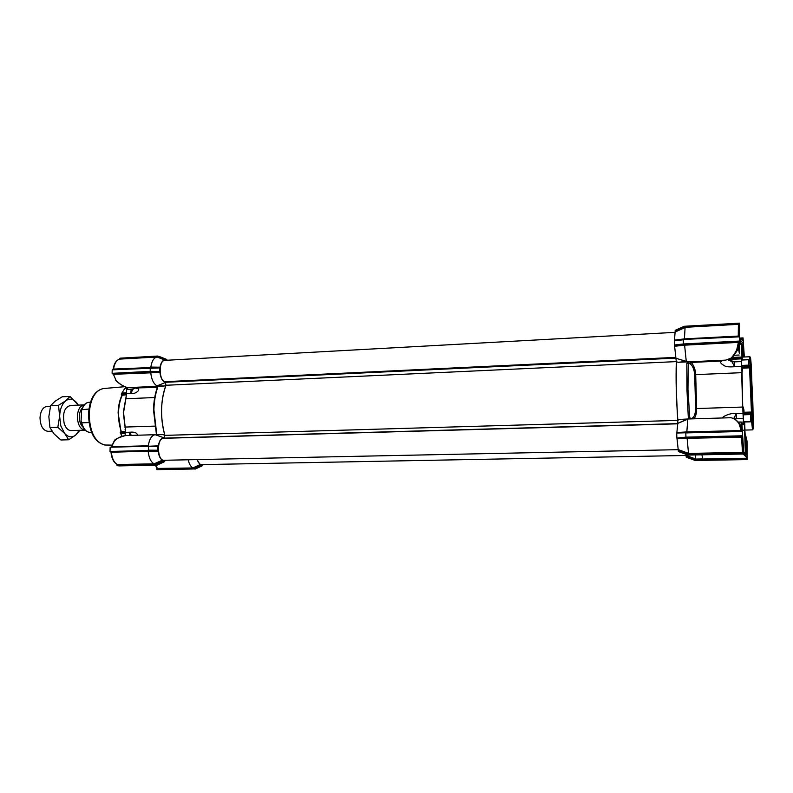 <?xml version="1.0" encoding="UTF-8"?>
<svg xmlns="http://www.w3.org/2000/svg" width="793" height="793" viewBox="0 0 793 793"><rect width="100%" height="100%" fill="white"/><g stroke="black" fill="none" stroke-linecap="round" stroke-linejoin="round"><path stroke-width="1.19" d="M688.274 361.995L687.967 389.522L689.811 418.932L688.304 417.564L691.466 418.377C693.925 417.852 695.312 414.67 695.639 408.811L694.678 374.296C694.034 368.894 692.467 365.365 689.96 363.7L686.827 363.283L688.869 361.826L724.148 360.587L726.438 359.844M751.923 421.182L751.942 420.32C752.706 430.896 753.142 432.185 753.261 424.166L751.377 367.337C750.624 356.305 750.168 354.362 749.99 361.489L751.923 421.182L750.842 421.529L750.426 414.59L751.03 412.598L743.229 412.846L743.001 413.411L743.517 422.005L751.159 421.797M750.584 389.452C749.98 372.304 749.99 357.019 750.565 360.458L752.666 396.936C753.221 412.975 753.281 428.686 752.745 426.327L750.584 389.452M725.317 360.151L678.233 362.302L676.31 361.747L676.26 389.888L677.846 423.293L687.818 419.001L686.788 432.512M739.512 341.198L742 339.007L739.482 339.136M741.366 343.409L742.615 342.715L743.13 343.666L743.794 357.019M693.954 418.813C695.699 416.751 696.601 413.331 696.641 408.544L742.714 407.047L741.614 372.68L695.699 374.623C695.739 369.746 692.894 363.343 690.872 362.451L688.869 361.826M745.846 440.165L746.461 445.448L747.056 445.587L747.026 455.212L744.468 452.575L744.429 453.765L743.814 453.11M744.686 421.975L744.924 429.588M675.18 330.314L684.28 326.28L739.472 323.167L684.28 326.28L675.17 330.314L675.17 331.147L685.132 326.657L739.482 323.901L739.463 323.157L739.681 326.151M685.202 327.34L675.13 331.87L675.17 331.147M739.482 323.901L739.492 325.279L738.412 324.327L685.251 327.311L675.14 331.861L674.456 340.108L684.428 338.879L685.132 326.657M739.492 325.279L739.334 336.589L683.388 339.454L674.337 340.514L674.526 345.52L684.359 344.39L684.597 345.153L674.615 346.273L674.526 345.52M674.615 346.273L676.31 361.747M677.797 423.333L676.865 432.552L686.946 431.907M684.964 432.562L742.357 431.095L676.716 433.037L676.845 438.063L742.526 436.229L743.636 452.892L688.592 454.26L687.115 438.301L677.034 438.826L676.935 438.132M677.034 438.826L678.203 449.562L688.671 453.427L742.526 452.377L743.556 451.286M688.592 454.26L678.283 450.444L678.203 449.562M678.283 450.444L678.729 451.663L688.106 455.073L678.342 451.395M685.796 454.23L686.064 455.44L695.818 459.048L695.134 454.934M695.223 460.446L694.995 459.871L746.986 458.959L746.956 458.225L702.657 459.008L701.964 454.805L702.618 458.939L695.818 459.058L695.739 459.831L686.133 456.262L686.064 455.44M686.133 456.262L686.51 457.313L695.283 460.495L686.183 457.075L695.283 460.495L747.145 459.593L695.035 460.267L686.143 456.659M676.845 438.063L685.925 437.151L685.816 432.909L684.874 432.562M677.846 420.24L679.74 419.428L687.68 419.001L730.859 417.723M676.062 358.307L686.262 361.38L678.233 362.302M686.262 361.38L684.607 345.163L738.382 342.407L736.667 350.04C734.566 353.876 732.613 356.612 730.829 358.248L732.91 356.741L737.5 350.149M674.427 344.995L683.417 343.964L683.308 339.791L674.318 340.841M745.628 435.674L746.857 440.174M743.13 343.666L744.082 357.009M684.28 326.28L675.15 330.671M739.482 338.413L743.051 337.907L739.482 338.096L743.051 337.907L744.161 354.451M744.151 354.441L744.31 356.999M743.527 449.284L743.844 454.012L688.106 455.073L743.834 454.012L743.636 452.892M678.302 450.939L687.759 454.805L743.675 453.735M742.625 437.201L687.115 438.301L686.867 437.577M685.925 437.151L742.496 435.783L742.426 432.145M686.946 431.917L741.207 430.53L739.017 423.66C736.737 420.3 734.04 418.327 730.928 417.723M725.843 360.101L730.829 358.248M739.314 336.5L739.443 341.079L683.417 343.964L674.476 345.451M674.337 340.514L683.388 339.454L739.314 336.847M684.428 338.879L739.373 336.014M684.319 339.404L684.428 338.889M739.591 343.121L742.991 339.969L742 338.373L743.071 338.651L742.991 339.969M739.919 340.831L740.959 343.726L739.641 344.866M744.221 356.999L743.775 354.134M743.725 451.822L744.468 452.575M695.342 460.495L747.145 459.593L746.847 440.135M745.747 437.895L747.056 445.587L747.026 440.948M739.482 339.424L739.492 328.679M739.443 341.079L739.492 336.49M741.544 359.08L741.296 361.568L734.596 361.876L734.705 366.713L731.899 361.737L727.736 359.507M728.281 359.328L731.939 359.516L733.198 358.456M702.657 459.008L702.677 459.702L695.739 459.831M702.618 458.939L702.677 459.702M741.534 360.052L741.524 367.218L742.625 368.15L742.07 372.72L742.714 407.047L743.844 424.463L741.97 424.513M743.824 453.16L743.705 451.713M742.496 435.783L684.924 437.617M743.487 448.798L742.565 434.485M742.377 431.134L742.307 430.5L741.207 430.53L741.197 431.124M739.017 423.66L740.85 425.385L742.307 430.5M733.852 418.526L736.191 413.668C731.929 412.35 722.72 416.246 722.364 417.98M691.466 418.377L691.516 418.882M737.639 349.891L737.996 349.168L736.667 350.04M684.359 344.39L738.323 341.624L738.382 342.407L739.482 342.626L737.996 349.168M742.635 370.083L741.534 369.488L741.425 366.416L734.705 366.713C728.906 367.109 725.516 366.772 724.534 365.722C720.569 363.67 719.677 362.104 721.848 361.033L690.872 362.451L689.96 363.7M741.524 367.218L742.07 372.72M738.323 341.624L739.492 341.605M743.16 454.022L746.58 457.303L744.429 453.765M740.959 343.726C742.625 342.189 743.438 342.09 743.398 343.399L743.071 338.542M739.492 341.624L739.482 342.626M742.307 357.584L742.189 359.14L742.07 357.009L732.078 357.474M730.244 358.535L734.715 358.327L734.635 359.17L741.326 358.862M742.189 359.14L742.585 359.873M734.596 361.876L731.899 361.737L731.939 359.516L734.635 359.17M746.956 458.225L746.58 457.303M742.337 430.242L744.726 430.183L744.3 424.364M744.726 422.471L743.685 423.293L743.586 422.005M742.942 413.46L736.191 413.668L736.39 418.773L734.685 418.962M743.011 413.163L742.863 410.467L743.933 409.981L744.052 412.271L743.229 412.846M743.18 406.987L743.933 409.981M741.425 366.416L741.296 361.568M746.461 445.448L746.411 454.746M746.966 458.632L747.026 455.212L746.431 454.686M749.9 366.217L748.8 365.127L748.8 359.725L749.9 360.23M749.95 366.99L749.534 367.288L749.633 366.316M125.264 431.699L120.982 431.62L118.117 412.826C118.335 406.066 119.604 400.217 121.924 395.281L126.246 394.795M128.773 387.589L156.667 386.379L157.678 387.48L157.381 386.915M125.403 429.588L123.292 412.578L126.265 395.766M127.504 388.154L124.848 388.382L121.24 394.151L121.924 395.281M131.222 389.333L133.194 389.026L130.686 393.358L131.222 389.333L126.652 389.541L126.087 397.571L123.559 412.558L125.314 428.448L125.155 435.625M126.166 435.565L125.928 435.575C121.507 435.932 117.691 437.736 114.47 440.977L111.535 446.737L148.301 445.785C149.332 439.104 151.622 435.416 155.18 434.713L163.071 434.643L164.865 435.248C162.506 427.219 161.405 418.635 161.564 409.505C161.812 400.396 163.259 392.357 165.935 385.388L164.32 386.003L129.279 387.618C126.781 388.421 122.3 386.052 115.818 380.521L115.808 380.501M153.505 409.842C153.723 401.526 155.002 394.062 157.351 387.44C155.012 394.042 153.723 401.506 153.495 409.842L156.647 433.464L155.973 434.693M202.968 464.599L202.096 465.878L200.302 465.352L192.402 469.02L156.895 469.644L156.905 468.96L157.648 469.238L156.003 465.204M188.199 459.781C189.17 464.044 190.746 466.76 192.927 467.949L200.074 464.569L200.302 465.352M121.24 394.151L126.166 393.943M120.982 431.62L120.249 432.502L121.973 436.259M121.854 436.299L120.249 432.502L125.135 432.344M126.652 389.541L127.951 387.49M126.117 393.556L130.686 393.358C134.701 394.964 143.057 388.778 135.95 387.936L128.734 387.668M137.506 435.228C137.09 432.75 134.493 431.749 129.715 432.235L131.271 435.416M156.667 386.379L157.272 386.706M135.256 387.916L136.515 388.441L135.197 387.916L133.194 389.026L133.888 387.896M129.735 435.456L129.715 432.235L125.125 432.373M200.074 464.569L197.031 459.603M165.648 460.247L165.033 460.535M157.083 465.164L164.597 461.635L162.605 461.05L154.288 464.966L157.083 465.164L164.637 461.615L164.984 460.555M162.605 461.05L154.466 464.539L117.77 465.243L116.977 464.371M162.347 460.218C160.127 458.721 158.739 455.707 158.194 451.177L148.182 451.177C148.836 457.739 150.809 461.962 154.09 463.836L162.347 460.218L162.605 460.961M157.837 450.593L157.688 446.637L147.657 446.271L110.148 447.232L110.029 451.445L147.944 450.563L157.837 450.593L158.194 451.177M157.688 446.637L158.313 445.844C159.304 440.482 161.257 437.825 164.161 437.875L164.865 435.248M165.935 385.388L165.37 382.523C162.496 381.453 160.692 378.092 159.938 372.452L113.458 374.306L116.065 380.372C117.423 383.029 126.662 388.461 129.328 387.618M116.065 380.372L113.112 373.681L150.511 371.758L159.581 371.828L159.938 372.452M159.581 371.828L159.443 367.902L160.057 367.199C160.791 362.996 162.278 360.587 164.538 359.992L157.222 356.999C153.921 357.584 151.8 360.944 150.858 367.09L160.057 367.199M164.815 359.358L157.678 356.057L119.822 358.476L157.638 356.424L164.815 359.358L164.538 359.992M164.815 359.279L166.808 359.477L166.966 360.25M164.32 386.003L157.004 385.874C153.535 383.832 151.443 379.341 150.729 372.413L150.511 371.758M155.943 465.927L155.398 465.213M159.522 356.572L164.994 358.971M159.443 367.902L112.21 369.845L159.601 367.615L150.273 367.843L150.184 371.372L159.363 371.431M157.004 385.874L165.37 382.523M164.161 437.875L155.18 434.713M148.132 446.271L158.313 445.844M148.45 446.598L148.37 450.176L147.557 450.543L157.797 450.593M192.402 469.02L156.895 469.644M111.307 447.202L114.251 440.908C114.559 439.411 118.246 437.647 125.314 435.615M119.981 358.188L157.708 356.057M157.638 356.424L157.222 356.999L120.219 359.08C116.769 359.665 114.539 362.996 113.538 369.072L150.68 367.555M159.542 371.818L150.184 371.372L112.11 373.334L112.21 369.845M110.029 451.445L147.557 450.543M147.944 450.563L148.182 451.167L111.099 452.248M111.01 452.099L110.693 451.653L110.97 452.109C111.615 458.493 113.736 462.626 117.314 464.529L154.09 463.836L154.466 464.539M157.093 465.164L119.307 465.897L117.037 465.669L117.057 464.995M154.288 464.966L117.037 465.669M200.302 465.273L193.274 468.604L192.927 467.959L157.004 468.445M112.804 373.939L112.11 373.334M112.507 373.761L113.112 373.681M110.822 447.212L111.337 446.756M156.905 468.96L156.855 468.356M745.361 453.507L744.597 430.183M744.964 431.342L746.044 453.17C745.797 459.048 744.706 437.092 744.964 431.342M745.103 436.953L745.797 450.771L745.103 436.953M745.916 446.479L745.361 445.26M745.162 440.095L745.668 438.777M745.628 438.053L745.113 437.439M745.123 438.321L745.648 438.311M674.912 332.356L164.934 360.359C158.927 360.081 158.471 378.796 164.438 381.711L165.42 382.295L165.975 385.269C160.503 400.891 160.146 417.594 164.894 435.367L164.21 438.123L163.199 438.321C156.36 439.044 157.242 461.02 164.082 460.277L678.233 449.671M165.975 385.269L676.32 361.608C675.735 379.738 676.251 399.335 677.856 420.399L164.894 435.367M197.249 459.593C198.3 462.854 199.747 464.529 201.591 464.619L686.074 455.469M50.474 406.254L47.045 406.403C42.941 407.106 40.602 410.873 40.017 417.693C40.344 425.99 42.991 430.53 47.947 431.323L51.941 431.194M84.207 404.886L84.098 404.886C80.152 405.6 77.902 409.406 77.357 416.325C77.694 424.721 80.242 429.33 85.02 430.143L85.129 430.133M82.313 407.979C80.499 409.872 79.498 412.697 79.32 416.464C79.32 421.281 80.549 424.86 83.007 427.189M88.935 409.049L81.639 409.753L81.074 420.796L81.699 422.818L88.985 422.57M79.231 430.321L75.741 435.04C72.024 437.885 68.357 437.379 64.739 433.533L60.843 425.99L59.624 416.236C60.01 409.059 62.052 403.905 65.75 400.782C69.556 398.136 73.214 398.8 76.713 402.775L78.319 405.124M79.915 430.302L75.741 435.04L68.684 439.768L64.739 433.533L57.83 427.298L59.624 416.236L58.523 405.302L65.75 400.782L70.002 396.45L78.428 405.114M70.805 405.431C64.63 406.859 62.409 412.826 64.164 423.323C65.869 428.418 68.386 430.827 71.717 430.559M70.002 396.45L62.221 396.787L55.054 401.238L50.643 405.629L48.849 416.632L49.939 427.556L54.013 433.87L60.873 439.996L68.684 439.768M57.83 427.298L49.939 427.556M58.523 405.302L50.643 405.629M741.961 357.009L741.594 343.24M742.377 357.237L742.149 344.38L743.16 357.048M749.583 359.824L749.881 356.741L742.516 357.078L742.426 346.819L743.041 357.058M742.367 353.956L742.872 352.637M742.833 351.894L742.298 351.22M742.327 352.201L742.853 352.181M741.029 423.214L741.187 421.985L738.442 422.064M741.435 426.684L741.475 423.571C741.554 422.064 741.673 421.995 741.851 423.363L742.377 430.986M741.485 430.53L741.455 428.914M741.663 426.743L742.139 429.33M739.492 340.524L739.7 353.708L738.848 346.858M739.324 353.41L738.471 348.048M738.749 344.896L738.699 343.785M739.453 343.042L739.383 351.121L738.967 346.382M738.57 349.753L739.066 350.466M739.086 350.684L738.6 350.129M688.304 417.564L686.936 389.482L686.827 363.283M751.437 411.835L749.554 367.853L742.625 368.15M750.119 366.366L752.071 420.26M694.678 374.296L695.699 374.623L696.641 408.544L695.639 408.811M745.162 430.074L752.537 429.875L751.595 421.668M743.487 421.737L750.842 421.529M742.575 453.229L741.445 436.259M742.357 431.471L685.816 432.909M738.253 336.559L738.412 323.653M739.463 323.494L684.339 326.607M739.582 328.034L739.681 324.684M739.482 338.502L742 338.373M687.799 454.379L743.646 453.309M742.714 436.993L742.367 431.124M739.472 341.545L683.546 344.42M683.417 339.454L739.314 336.51M743.368 422.064L741.267 422.124M743.14 418.575L736.39 418.773M744.052 412.271L751.011 412.053L751.467 412.935M749.99 368.111L749.534 367.288L741.762 367.635M741.445 365.454L748.8 365.127M748.8 359.725L741.495 360.052M750.426 414.59L743.041 414.808M741.505 366.881L749.484 366.525M751.021 413.173L743.001 413.411M121.418 431.818C119.347 425.98 118.375 419.626 118.514 412.756C118.732 405.907 120.021 399.979 122.36 394.964M103.576 388.54L103.199 388.57C94.982 390.533 90.303 399.028 89.173 414.045C89.738 431.719 94.833 442.018 104.448 444.962L105.628 445.032M157.678 387.48C155.378 394.081 154.12 401.516 153.901 409.793L156.647 433.464M125.383 430.53L125.076 429.548M127.425 388.263L124.848 388.382M124.808 427.07L154.665 426.128M121.904 392.951L126.028 392.773M154.714 397.521L125.522 398.8M124.977 433.493L120.853 433.622M135.95 387.936L157.351 387.44M156.36 433.801L153.495 409.872M166.778 359.467L159.502 356.563M148.37 450.176L157.609 450.226M162.773 461.427L155.259 464.966M200.451 465.709L193.314 469.02M194.929 469.198L202.046 465.887L194.939 469.198M110.99 451.455L111.337 452.05C112.011 458.532 114.063 462.706 117.493 464.549L117.77 465.243M150.293 371.758L112.289 373.701M193.274 468.604L157.648 469.238M157.47 356.344L119.822 358.476M112.933 369.528L113.181 369.102C114.172 363.065 116.512 359.725 120.219 359.08L120.536 358.515M675.755 357.375L164.438 381.711M675.973 358.109L165.42 382.295M677.43 423.631L164.21 438.123M677.371 423.829L163.199 438.321M81.699 422.818C83.434 428.963 86.209 432.145 90.015 432.354C85.852 432.076 82.928 428.745 81.243 422.342M90.452 402.249L88.925 402.319C85.951 402.586 83.671 404.916 82.095 409.317M677.49 423.492L687.63 419.259M675.012 332.059L685.043 327.578M745.628 435.625L745.965 436.467M678.342 451.386L687.759 454.805M728.351 360.131L731.929 359.963M733.267 418.278C733.644 417.792 735.795 419.566 739.72 423.591M734.715 358.327L741.386 358.02M743.547 423.65L741.881 423.7M752.844 429.36L752.537 429.875M750.228 357.237L749.881 356.741M741.514 359.923L748.959 359.576M121.042 431.729L118.137 412.806C118.355 406.006 119.644 400.108 122.013 395.092M124.769 386.697L103.199 388.57C94.446 390.701 89.55 399.216 88.509 414.124C89.054 432.314 94.635 442.613 105.251 445.022L111.615 445.111M127.128 388.164L127.891 387.579M126.216 396.698L126.087 397.571M125.314 428.448L125.393 429.33M155.557 434.693L126.067 435.565M155.448 465.213L156.964 468.425M150.373 367.555L112.368 369.558M70.557 430.599L85.02 430.143M91.542 432.304L90.015 432.354M81.639 409.753C83.215 405.124 85.654 402.646 88.925 402.319M69.645 405.481L84.098 404.886M734.07 355.264L739.155 355.026"/></g></svg>

